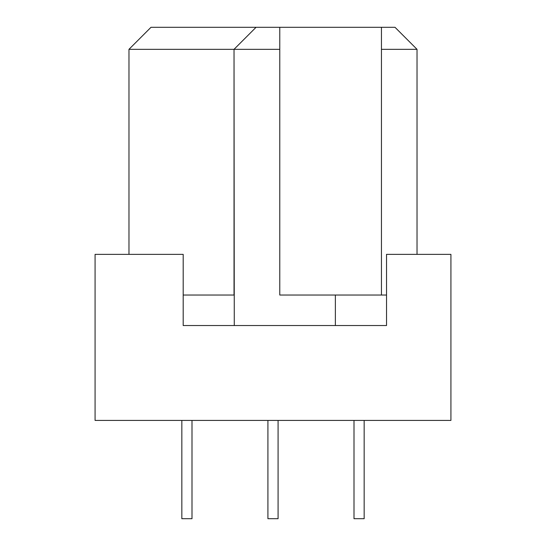 <?xml version="1.0" encoding="UTF-8"?>
<svg xmlns="http://www.w3.org/2000/svg" width="546" height="546" viewBox="0 0 546 546"><rect width="100%" height="100%" fill="white"/><g stroke="black" fill="none" stroke-linecap="round" stroke-linejoin="round"><path stroke-width="0.82" d="M364.162 420.42L364.162 518.7L353.999 518.7L353.999 420.42M278.085 420.42L278.085 518.7L267.915 518.7L267.915 420.42M192.001 420.42L192.001 518.7L181.838 518.7L181.838 420.42M95.079 254.361L183.19 254.361L183.19 325.532L386.527 325.532L386.527 254.361L450.921 254.361L450.921 420.42L95.079 420.42L95.079 254.361M234.029 295.031L234.029 49.331L256.054 27.3L381.449 27.3L381.449 49.331L417.028 49.331L395.004 27.3L381.449 27.3M234.05 49.331L279.777 49.331L279.777 27.3M128.972 49.331L150.996 27.3L256.054 27.3L234.029 49.331L128.972 49.331L128.972 254.361M234.275 325.532L234.029 49.331M183.19 295.031L234.152 295.031M417.028 49.331L417.028 254.361M381.449 295.031L381.449 49.331M335.367 325.532L335.367 295.031L279.777 295.031L279.777 49.331M335.367 295.031L386.527 295.031"/></g></svg>
